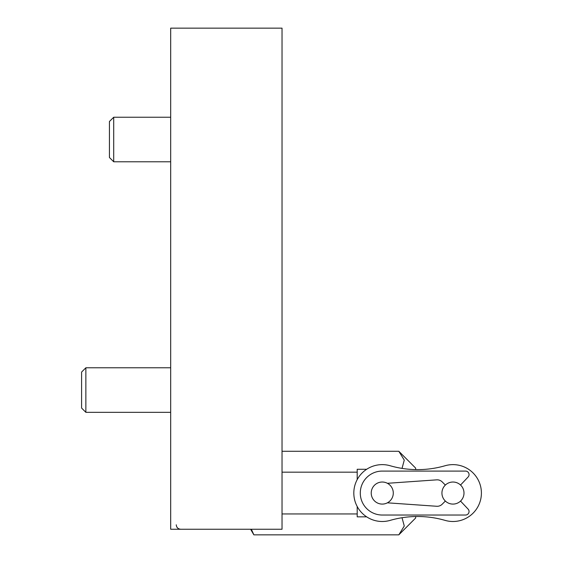 <?xml version="1.0" encoding="UTF-8"?>
<svg xmlns="http://www.w3.org/2000/svg" width="563" height="563" viewBox="0 0 563 563"><rect width="100%" height="100%" fill="white"/><g stroke="black" fill="none" stroke-linecap="round" stroke-linejoin="round"><path stroke-width="0.84" d="M170.68 367.787L85.865 367.787L81.593 372.059L81.593 408.055L85.865 412.327L170.68 412.327M85.865 367.787L85.865 412.327M460.534 485.039L468.099 477.016A3.519 3.519 0 0 0 465.545 471.083L382.256 471.083A21.971 21.971 0 0 0 360.285 493.061A21.971 21.971 0 0 0 382.256 515.032L465.545 515.032A3.519 3.519 0 0 0 468.099 509.107L460.534 501.084M445.361 501.049L442.187 504.223A7.03 7.03 0 0 1 436.726 506.271L387.4 502.822M387.4 483.3L436.726 479.852A7.03 7.03 0 0 1 442.187 481.893L445.361 485.067M353.817 493.061A28.439 28.439 0 0 0 390.145 520.381A99.046 99.046 0 0 1 445.08 520.381A28.439 28.439 0 0 0 481.407 493.061A28.439 28.439 0 0 0 445.08 465.742A99.046 99.046 0 0 1 390.145 465.742A28.439 28.439 0 0 0 353.817 493.061M371.228 493.061A11.028 11.028 0 0 0 382.256 504.089A11.028 11.028 0 0 0 393.291 493.061A11.028 11.028 0 0 0 382.256 482.027A11.028 11.028 0 0 0 371.228 493.061M441.934 493.061A11.028 11.028 0 0 0 452.969 504.089A11.028 11.028 0 0 0 463.996 493.061A11.028 11.028 0 0 0 452.969 482.027A11.028 11.028 0 0 0 441.934 493.061M402.031 517.728L404.269 526.025L398.815 534.85L253.857 534.85L251.358 529.248M282.035 451.273L398.815 451.273L404.269 460.098L402.031 468.395M415.663 469.605L415.663 468.12L398.815 451.273M398.815 534.85L415.663 518.002L415.663 516.517M282.035 513.956L357.202 513.956L357.202 516.848L366.675 516.848M357.202 513.956L357.202 506.51M357.202 479.613L357.202 469.275L366.675 469.275M282.035 472.167L357.202 472.167M113.705 161.778L113.705 117.238L109.433 121.502L109.433 157.506L113.705 161.778L170.68 161.778M282.035 529.248L170.68 529.248L170.68 28.15L282.035 28.15L282.035 529.248M250.619 529.248L253.857 534.85M113.705 117.238L170.68 117.238M180.702 529.248C177.999 528.988 176.515 527.503 176.247 524.8"/></g></svg>
